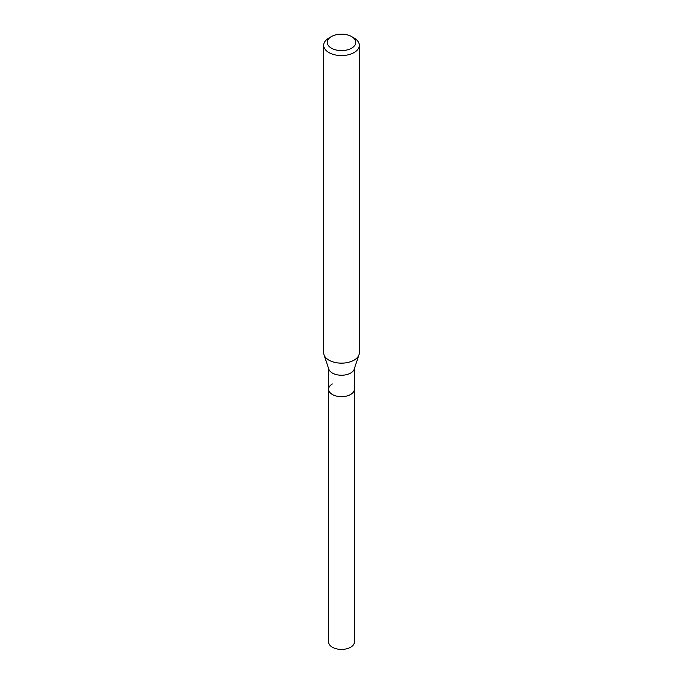 <?xml version="1.0" encoding="UTF-8"?>
<svg xmlns="http://www.w3.org/2000/svg" width="683" height="683" viewBox="0 0 683 683"><rect width="100%" height="100%" fill="white"/><g stroke="black" fill="none" stroke-linecap="round" stroke-linejoin="round"><path stroke-width="1.02" d="M328.583 368.504L328.583 641.96A12.917 7.453 0 0 0 336.557 648.85A12.917 7.453 0 0 0 350.635 647.236A12.917 7.453 0 0 0 354.417 641.96L354.417 389.225A12.917 7.453 180 0 1 350.635 394.492A12.917 7.453 180 0 1 336.557 396.114A12.917 7.453 180 0 1 328.583 389.225A12.917 7.453 180 0 1 332.365 383.948M358.985 354.819L354.178 369.204A12.917 7.453 180 0 1 350.635 373.063A12.917 7.453 180 0 1 337.718 374.916A12.917 7.453 180 0 1 328.822 369.204L324.015 354.819A17.809 10.279 0 0 0 336.284 362.699A17.809 10.279 0 0 0 354.093 360.137A17.809 10.279 0 0 0 358.985 354.819A17.809 10.279 0 0 0 359.309 352.863L359.309 45.283A17.809 10.279 180 0 1 354.093 52.557A17.809 10.279 180 0 1 334.687 54.785A17.809 10.279 180 0 1 323.691 45.283A17.809 10.279 180 0 1 328.907 38.017L331.426 36.558A14.249 8.23 180 0 1 351.574 36.558A14.249 8.23 180 0 1 351.574 48.194A14.249 8.23 180 0 1 331.426 48.194A14.249 8.23 180 0 1 331.426 36.558L328.907 38.017M328.583 389.225A12.917 7.453 0 0 0 336.557 396.114A12.917 7.453 0 0 0 350.635 394.492A12.917 7.453 0 0 0 354.417 389.225L354.417 368.504M323.691 45.283L323.691 352.863A17.809 10.279 0 0 0 324.015 354.819M351.574 36.558L354.093 38.017A17.809 10.279 180 0 1 359.309 45.283"/></g></svg>
